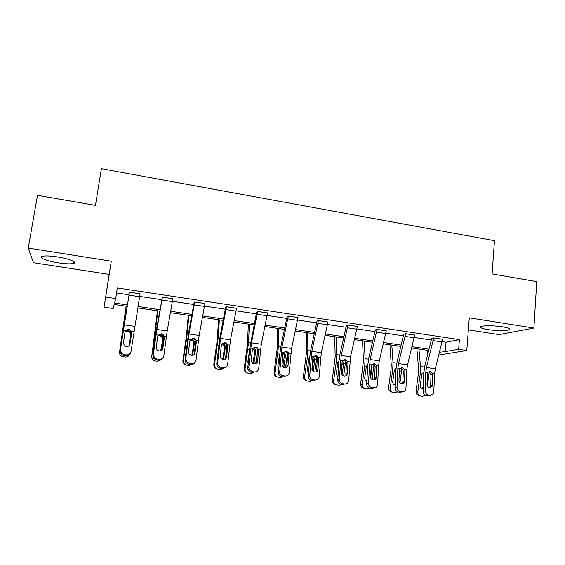 <?xml version="1.0" encoding="UTF-8"?>
<svg xmlns="http://www.w3.org/2000/svg" width="565" height="565" viewBox="0 0 565 565"><rect width="100%" height="100%" fill="white"/><g stroke="black" fill="none" stroke-linecap="round" stroke-linejoin="round"><path stroke-width="0.85" d="M57.411 256.913C69.001 258.671 77.871 262.329 73.62 263.417C70.78 264.109 65.752 263.926 58.548 262.866C47.305 261.192 37.813 257.485 42.22 256.326C45.073 255.634 50.137 255.832 57.411 256.913M502.243 326.761C508.606 327.855 510.965 328.894 509.326 329.882C504.976 331.012 497.927 330.935 488.181 329.649C481.754 328.569 479.367 327.516 481.013 326.506C485.293 325.384 492.369 325.468 502.243 326.761M468.357 329.868L499.036 334.607L533.897 328.046L469.275 317.827L466.796 350.512L438.828 355.053M28.25 248.063L33.49 262.711L109.179 274.399L111.305 261.207L28.25 248.063L37.502 195.342L95.457 205.363L101.403 168.66L494.474 240.683L492.101 273.919L536.75 281.638L533.897 328.046M127.033 306.343L114.194 304.464L113.17 308.511L104.045 307.19L105.697 297.056L115.698 298.539L114.561 303.038L127.266 304.902M109.179 274.399L104.045 307.19M156.505 360.004L153.835 358.563L152.889 355.385L156.745 327.954L162.409 297.119L172.841 298.687L167.212 330.935L163.836 355.781C163.257 358.217 161.689 359.389 159.125 359.305L157.028 359.022L156.505 360.004L158.581 360.279L159.125 359.305M220.272 368.451L217.243 366.438L216.699 363.916L220.011 336.91L225.633 307.402L226.487 306.753L236.544 308.264L230.492 339.869L227.646 364.333C227.144 366.734 225.661 367.893 223.189 367.815L221.176 367.547L220.272 368.451L222.278 368.719L223.189 367.815M281.808 376.608C280.148 376.311 279.032 375.344 278.446 373.719L279.929 353.28L281.073 345.547L287.098 316.626L288.312 316.047L298.016 317.509L291.568 348.485L289.224 372.582C288.786 374.948 287.38 376.099 285 376.022L283.051 375.767L281.808 376.608L283.743 376.869L285 376.022M341.225 384.483C339.113 384.009 337.948 382.667 337.722 380.443L338.951 361.501L340.052 353.895L346.437 325.539L347.984 325.023L357.355 326.429L350.547 356.805L348.669 380.549C348.294 382.879 346.966 384.016 344.671 383.953L342.793 383.699L341.225 384.483L343.096 384.73L344.671 383.953M398.629 392.096C396.446 391.566 395.295 390.132 395.175 387.781L395.98 369.439L397.047 361.96L403.77 334.148L405.628 333.689L414.682 335.052L407.534 364.849L406.828 369.849L405.896 389.32C405.239 390.966 404.046 391.729 402.315 391.609L400.493 391.368L398.629 392.096L400.437 392.329L402.315 391.609M116.559 292.931L128.919 294.782M139.689 296.392L161.632 299.676M172.431 301.293L193.76 304.486M204.572 306.103L225.315 309.203M236.149 310.828L256.312 313.843M267.16 315.468L286.766 318.399M297.621 320.023L316.69 322.876M327.559 324.501L346.098 327.276M356.974 328.901L375.005 331.599M385.888 333.23L403.424 335.85M414.307 337.482L431.363 340.031M442.247 341.663L446.018 342.228L459.394 339.622L117.329 287.959L115.698 298.539M426.61 395.804C424.456 395.281 423.312 393.861 423.178 391.524L423.785 373.31L424.831 365.894L431.716 338.343L433.722 337.912L442.621 339.254L435.318 368.768L434.619 373.726L433.701 393.558L430.403 395.338L428.616 395.097L426.61 395.804L428.383 396.037L430.403 395.338M370.174 388.325C367.949 387.788 366.798 386.34 366.699 383.974L367.709 365.506L368.79 357.963L375.351 329.882L377.053 329.395L386.269 330.779L379.284 360.858L378.564 365.901L377.568 384.935C377.039 386.947 375.767 387.908 373.74 387.809L371.89 387.569L370.174 388.325L372.01 388.565L373.74 387.809M311.774 380.584C309.903 380.21 308.744 379.059 308.306 377.138L309.698 357.426L310.814 349.756L317.022 321.125L318.406 320.574L327.947 322.008L321.308 352.68L319.204 376.601C318.801 378.953 317.431 380.09 315.101 380.019L313.187 379.765L311.774 380.584L313.681 380.831L315.101 380.019M251.312 372.568L248.106 370.16L247.76 368.069L249.645 349.064L256.637 312.057L257.675 311.442L267.556 312.925L261.298 344.212L258.706 368.493C258.24 370.88 256.793 372.031 254.37 371.954L252.386 371.692L251.312 372.568L253.282 372.829L254.37 371.954M188.675 364.263L185.829 362.568L185.08 359.693L188.661 332.474L194.07 302.663L194.741 301.978L204.982 303.518L199.134 335.44L196.027 360.096C195.49 362.511 193.965 363.683 191.443 363.599L189.395 363.323L188.675 364.263L190.716 364.538L191.443 363.599M123.742 355.66L121.235 354.425L120.105 351.006L129.484 292.162L140.106 293.765L131.045 351.388C130.437 353.845 128.82 355.025 126.2 354.933L124.074 354.651L123.742 355.66L125.861 355.943L126.2 354.933M459.394 339.622L458.646 349.304L466.796 350.512M111.305 261.207L105.697 297.056M439.916 350.78L445.269 351.571L458.646 349.304M138.015 306.477L159.902 309.691M170.672 311.273L191.952 314.394M202.743 315.976L223.436 319.013M234.242 320.602L254.363 323.554M265.183 325.143L284.753 328.011M295.587 329.6L314.613 332.397M325.454 333.986L343.958 336.705M354.813 338.294L372.801 340.935M383.663 342.531L401.164 345.095M412.026 346.691L429.047 349.191M439.464 352.553L441.004 352.292L439.584 352.08M428.722 350.491L411.708 348.005M400.839 346.409L383.345 343.852M372.49 342.263L354.502 339.629M343.654 338.04L325.158 335.335M314.317 333.746L295.297 330.963M284.463 329.381L264.907 326.521M254.088 324.932L233.974 321.994M223.168 320.412L202.482 317.382M191.697 315.807L170.425 312.692M159.655 311.117L137.775 307.911M446.018 342.228L445.269 351.571M433.722 337.912L426.462 367.518L425.763 372.49L425.163 390.796C425.304 393.148 426.455 394.582 428.616 395.097M429.887 387.604L430.664 385.69L431.003 374.885L429.075 371.65M430.798 395.366L428.383 396.037M432.719 373.458L432.684 384.935L432.409 386.121L429.746 387.59C428.023 387.166 427.105 386.029 426.992 384.158L427.677 372.759L428.228 372.074L430.311 371.452L432.719 373.458L434.619 373.726M416.871 348.76L418.587 368.55L418.439 373.345L415.995 391.375L417.796 391.856C417.69 394.095 418.644 395.493 420.65 396.058L422.542 396.312L425.346 395.38M418.933 349.057L420.466 366.487L420.254 373.719L417.796 391.856M427.528 350.314L427.867 353.874M429.266 371.742L427.486 386.029M423.27 388.692L422.684 388.678C421.01 388.268 420.212 387.145 420.289 385.295L421.878 373.945L423.863 371.925M428.983 374.927L427.366 374.708L427.281 375.294M427.26 375.873L427.338 375.28M420.056 395.895L418.834 395.564C416.836 394.999 415.889 393.607 415.995 391.375M421.525 388.226L423.319 387.244M405.628 333.689L398.53 363.577L397.824 368.592L397.026 387.032C397.139 389.391 398.297 390.839 400.493 391.368M402.061 383.826L402.866 381.912L403.311 371.036L401.312 367.751M402.937 391.63L400.437 392.329M404.893 369.574L404.604 381.94C404.088 383.275 403.127 383.896 401.722 383.797C399.971 383.374 399.052 382.223 398.954 380.344L399.384 370.223L399.872 368.691L402.457 367.547L404.893 369.574L406.828 369.849M377.053 329.395L370.124 359.566L368.401 383.19C368.493 385.577 369.658 387.032 371.89 387.569M373.783 379.97L374.553 378.43L375.132 366.537L373.084 363.782M374.623 387.816L372.01 388.565M376.594 365.626L376.283 377.625C375.88 379.249 374.856 380.026 373.218 379.948C371.445 379.518 370.513 378.359 370.435 376.459L371.382 364.898L374.129 363.577L376.594 365.626L378.564 365.901M389.921 344.812L391.241 364.715L391.044 369.538L388.543 387.717L390.203 388.176C390.09 390.387 391.029 391.792 393.021 392.4L395.027 392.675L397.739 391.856M391.82 345.095L393.007 362.617L392.717 369.891L390.203 388.176M400.557 346.373L400.627 347.284M401.885 368.062L399.978 382.922M394.299 384.709L395.175 384.977C393.473 384.567 392.668 383.43 392.746 381.566L394.37 370.117L396.058 368.196M399.519 369.446L399.921 371.473L399.328 371.622M399.067 377.71L399.921 371.473M392.498 392.251L391.347 391.919C389.363 391.312 388.43 389.914 388.543 387.717M394.045 384.56L395.338 384.129M362.532 340.808L363.443 360.809L360.639 383.995L362.151 384.433C362.01 386.467 362.836 387.858 364.623 388.593L367.052 388.974L369.715 388.233M364.263 341.062L365.089 358.676L364.715 366L362.151 384.433M374.044 364.368L372.038 379.525M366.855 381.149C365.336 380.591 364.63 379.468 364.736 377.773L366.325 366.466L367.78 364.467M371.283 365.082L372.038 367.603L370.887 367.942M370.626 377.773L372.038 367.603M364.623 388.593L363.104 388.134C361.325 387.399 360.498 386.015 360.639 383.995M366.106 380.824L366.876 380.69M347.984 325.023L341.232 355.491L339.268 379.631C339.501 381.869 340.674 383.225 342.793 383.699M347.411 373.331C347.115 375.188 346.055 376.085 344.226 376.029C342.517 375.64 341.585 374.546 341.415 372.745L342.079 362.25L342.503 360.865L345.314 359.545L347.807 361.607L348.054 362.758L347.411 373.331L345.829 374.171L346.5 362.553L344.36 359.743M334.692 336.733L335.179 356.84L332.262 380.203L333.618 380.626C333.512 382.992 334.558 384.44 336.761 384.97L339.784 385.168L341.281 384.49M336.253 336.959L336.705 354.665L336.239 362.045L333.618 380.626M345.716 360.689L343.654 375.895M337.927 377.145L336.253 373.917L337.814 362.857L339.007 360.738M342.56 360.788L343.69 363.669L342.164 364.192L341.783 366.862M342.051 374.687L343.69 363.669M335.532 384.567L335.391 384.525C333.202 383.995 332.156 382.561 332.262 380.203M342.164 364.192L342.051 362.758M318.406 320.574L311.831 351.345L309.691 376.304C310.136 378.239 311.301 379.39 313.187 379.765M318.003 369.326C317.678 371.198 316.591 372.102 314.726 372.038C313.201 371.728 312.268 370.788 311.929 369.227L312.685 358.161L313.13 356.769L315.997 355.434L318.526 357.525L318.759 359.008L318.003 369.326L316.57 370.195L317.382 358.493L317.184 357.645L315.136 355.639M306.385 332.587L306.435 352.8L303.405 376.354L304.599 376.756C304.493 379.143 305.559 380.605 307.791 381.142L309.959 381.417L312.389 380.662M307.763 332.792L307.826 350.59L307.282 358.019L304.599 376.756M316.894 357.038L314.804 372.053M308.504 372.964L307.289 369.99L308.878 358.839L309.726 357.052M313.321 356.494L314.875 358.867L314.853 359.665L313.483 360.216L312.106 369.891M312.431 370.555L313.271 370.802L314.853 359.665M313.271 370.802L313.144 371.346M306.477 380.697C304.309 380.118 303.292 378.677 303.405 376.354M313.483 360.216L312.756 357.687M288.312 316.047L281.921 347.122L279.668 372.858C280.261 374.496 281.384 375.464 283.051 375.767M288.072 365.258C287.726 367.137 286.603 368.048 284.704 367.985L281.984 365.597L282.768 354.001L283.242 352.595L286.173 351.261L288.355 352.652L288.948 354.862L288.072 365.258L286.808 366.155L287.747 354.368L287.175 352.765L285.007 351.381M277.606 328.378L277.203 348.697L274.053 372.434L275.084 372.822C274.971 375.224 276.052 376.7 278.326 377.243L280.402 377.512L283.009 376.77M278.792 328.548L278.46 346.444L275.084 372.822M287.705 351.939L285.48 367.992M283.545 352.2L285.431 354.227L285.53 355.597L284.315 356.176L282.825 366.48L283.905 366.826L285.53 355.597M283.905 366.826L283.672 367.66M278.587 368.578L277.818 366L279.59 354.17L277.818 353.923M276.956 376.777C274.887 376.113 273.919 374.673 274.053 372.434M282.726 366.932L282.825 366.48M284.315 356.176L284.188 354.686L282.98 353.104M257.675 311.442L251.482 342.828L248.812 367.172L249.158 369.27L252.386 371.692M257.619 361.113C257.245 363.005 256.086 363.924 254.151 363.853L251.552 361.847L251.298 360.251L252.329 349.763L252.823 348.351L255.818 347.009L257.668 347.962L258.622 350.639L257.619 361.113L256.517 362.045L257.605 350.173L256.672 348.104L254.829 347.157M248.332 324.091L247.47 344.523L244.2 368.451L245.055 368.811C244.935 371.24 246.036 372.731 248.353 373.281L250.408 373.55L253.113 372.808M249.335 324.239L248.586 342.228L245.055 368.811M257.612 350.392L255.677 363.683M253.198 347.892L255.422 349.615L255.726 350.858L255.691 351.458L254.646 352.066L253.127 362.455L254.031 362.779L255.691 351.458M254.031 362.779L253.72 363.768M248.176 363.895L247.844 361.939L249.469 350.879M246.884 372.766C244.942 372.01 244.045 370.576 244.2 368.451M252.845 363.38L253.127 362.455M254.646 352.066L254.384 350.229L252.661 348.64M226.487 306.753L220.505 338.456L217.574 362.984L218.125 365.52L221.176 367.547M226.614 356.889C226.212 358.803 225.025 359.721 223.055 359.651L220.583 357.963L220.188 356.021L221.346 345.455L221.868 344.036L224.927 342.68L226.516 343.372L227.554 344.827L227.752 346.345L226.614 356.889L225.689 357.857L226.925 345.9L225.696 343.548L224.121 342.856M225.993 367.144L222.278 368.719M218.563 319.734L217.214 340.271L213.817 364.397L214.495 364.736C214.375 367.186 215.491 368.691 217.85 369.249L219.919 369.517L222.723 368.754M219.361 319.854L218.189 337.941L214.495 364.736M226.021 354.749L225.386 359.058M222.631 343.612L224.863 345.024L225.371 346.635L224.467 347.885L222.907 358.358L223.641 358.662L225.336 347.242M223.641 358.662L223.309 359.679M217.306 358.429L217.49 356.819M216.204 368.627C214.446 367.78 213.655 366.374 213.817 364.397M222.497 359.524L222.907 358.358M224.467 347.885L224.001 345.674L221.791 344.262M194.741 301.978L188.964 334.007L185.772 358.726L186.528 361.621L189.395 363.323M195.052 352.595C194.628 354.523 193.407 355.449 191.394 355.371L189.07 353.944L188.512 351.705L189.812 341.069L190.356 339.636L193.484 338.28L194.861 338.809L196.14 340.441L196.323 341.973L195.052 352.595L194.311 353.598L195.695 341.557L194.233 339.014L192.863 338.484M194.784 362.546C193.852 364.022 192.496 364.686 190.716 364.538M188.279 315.305L186.436 335.949L182.905 360.272L183.399 360.59C183.272 363.062 184.409 364.58 186.81 365.145L188.894 365.421L191.945 364.517M188.872 315.39L187.255 333.576L183.399 360.59M194.77 352.977L194.643 353.824M190.596 339.325L191.705 339.29L193.767 340.448L194.48 342.348L193.753 343.626L192.164 354.191L192.707 354.467L194.445 342.955M192.707 354.467L192.446 355.35M184.847 364.312C183.378 363.373 182.728 362.024 182.905 360.272M191.719 355.399L192.164 354.191M193.753 343.626L193.089 341.126L190.151 339.975M162.409 297.119L156.858 329.48L153.39 354.382L154.344 357.574L157.028 359.022M162.925 348.224C162.466 350.159 161.209 351.091 159.161 351.02L156.971 349.799L156.258 347.32L157.699 336.599L158.271 335.158L161.47 333.795L162.692 334.219L164.161 335.977L164.33 337.524L162.925 348.224L162.36 349.262L163.907 337.128L162.261 334.452L161.039 334.028M163.017 357.73C162.141 359.573 160.665 360.421 158.581 360.279M157.473 310.792L151.745 356.367C151.618 358.86 152.776 360.392 155.22 360.964L157.324 361.247L160.863 359.954M157.847 310.849L154.739 336.825L151.745 356.367M158.207 335.243L160.22 334.897L162.134 335.857L163.038 337.976L160.87 349.954L161.23 350.208L163.003 338.59M161.23 350.208L161.11 350.71M152.691 359.623L151.448 356.077M160.566 350.914L160.87 349.954M162.494 339.297L161.639 336.563L159.74 335.61L157.882 335.885M129.484 292.162L120.409 349.968L121.553 353.4L124.074 354.651M130.197 343.774C129.71 345.724 128.425 346.663 126.334 346.578L124.272 345.533L123.41 342.849L124.999 332.051L125.6 330.596L128.869 329.226L129.964 329.579L131.603 331.436L131.758 332.99L129.837 344.848L131.539 332.623L129.738 329.84L128.643 329.494M130.628 352.687C129.915 354.968 128.326 356.049 125.861 355.943M126.122 306.209L119.526 352.073C119.392 354.587 120.571 356.134 123.057 356.713L125.19 356.995C127.09 357.122 128.523 356.367 129.491 354.742M126.278 306.23L119.526 352.073M125.105 331.591L128.177 330.419L129.95 331.231L131.031 333.527L129.11 345.759M129.216 345.66L130.995 334.155M130.685 334.89L130.55 333.336L129.646 331.973L127.888 331.161L125.14 332.015M423.178 391.524L425.163 390.796M433.715 337.955L442.621 339.29M425.763 372.49L427.677 372.759M426.462 367.518L435.318 368.768M433.27 340.624L442.176 341.952M430.664 385.69L432.684 384.935M432.988 374.899L431.003 374.885M424.555 367.066L420.466 366.487M421.878 373.945L420.254 373.719M395.175 387.781L397.026 387.032M405.628 333.731L414.682 335.087M397.824 368.592L399.766 368.86M398.53 363.577L407.534 364.849M405.183 336.422L414.237 337.778M402.866 381.912L404.745 381.135M405.154 371.028L403.311 371.036M366.699 383.974L368.401 383.19M377.053 329.43L386.262 330.815M369.404 364.623L371.382 364.898M370.124 359.566L379.284 360.858M376.608 332.149L385.817 333.527M374.588 378.077L376.325 377.265M376.848 367.088L375.153 367.116M401.595 371.127L399.949 370.894M396.778 363.147L393.007 362.617M394.37 370.117L392.717 369.891M373.74 367.257L372.067 367.024M368.528 359.156L365.089 358.676M366.395 366.233L364.715 366M337.729 380.104L339.275 379.292M347.984 325.059L357.355 326.471M347.807 361.607L349.813 361.89M340.49 360.59L342.503 360.865M341.232 355.491L350.547 356.805M347.531 327.799L356.903 329.204M348.047 363.083L346.522 363.133M345.42 363.316L343.718 363.083M339.791 355.103L336.705 354.665M337.948 362.278L336.239 362.045M308.264 376.163L309.648 375.322M318.406 320.616L327.94 322.05M318.526 357.525L320.567 357.807M311.082 356.487L313.13 356.769M311.831 351.345L321.308 352.68M317.954 323.378L327.488 324.804M318.759 359.008L317.389 359.086M316.619 359.319L314.889 359.079M310.566 350.978L307.826 350.59M309.02 358.259L307.282 358.019M278.277 372.151L279.498 371.283M288.305 316.089L298.009 317.544M288.729 353.365L290.805 353.655M281.158 352.306L283.242 352.595M281.921 347.122L291.568 348.485M287.853 318.879L297.557 320.327M288.948 354.862L287.755 354.961M287.317 355.244L285.558 355.004M280.826 346.783L278.46 346.444M247.76 368.069L248.812 367.172M257.668 311.485L267.549 312.968M258.41 349.135L260.522 349.431M250.705 348.054L252.823 348.351M251.482 342.828L261.298 344.212M257.216 314.295L267.097 315.771M258.622 350.639L257.598 350.773M257.513 351.105L255.726 350.858M250.57 342.51L248.586 342.228M249.553 349.996L247.851 349.763M216.699 363.916L217.574 362.984M226.487 306.795L236.544 308.306M227.554 344.827L229.701 345.123M219.707 343.732L221.868 344.036M220.505 338.456L230.492 339.869M226.028 309.634L236.085 311.138M227.752 346.345L226.911 346.5M226.876 346.846L225.371 346.635M219.778 338.167L218.189 337.941M218.719 345.709L217.356 345.526M185.08 359.693L185.772 358.726M194.734 302.021L204.975 303.56M196.14 340.441L198.329 340.752M188.152 339.332L190.356 339.636M188.964 334.007L199.134 335.44M194.282 304.881L204.516 306.414M196.323 341.973L195.681 342.157M195.638 342.503L194.48 342.348M188.435 333.738L187.255 333.576M187.333 341.352L186.323 341.211M152.889 355.385L153.39 354.382M162.402 297.155L172.834 298.723M164.161 335.977L166.393 336.288M156.032 334.847L158.271 335.158M156.858 329.48L167.212 330.935M161.95 300.05L172.374 301.604M164.33 337.524L163.885 337.736M163.836 338.089L163.038 337.976M156.526 329.233L155.77 329.127M155.382 336.91L154.739 336.825M120.105 351.006L120.409 349.968M129.477 292.204L140.099 293.8M131.603 331.436L133.87 331.754M123.318 330.278L125.6 330.596M124.159 324.861L134.703 326.351M129.018 295.128L139.64 296.71M131.461 333.59L131.031 333.527M73.62 263.417L73.916 261.63M509.326 329.882L509.404 328.668M430.389 386.87L432.409 386.121M421.97 388.48L422.846 388.699M402.725 382.717L404.604 381.94M374.553 378.43L376.283 377.625M366.339 380.803L366.862 380.944M348.054 362.758L346.522 362.808M337.722 380.443L339.268 379.631M343.711 363.5L342.178 364.022M318.54 357.56L317.184 357.645M308.306 377.138L309.691 376.304M314.875 358.867L313.497 359.418M288.355 352.652L287.175 352.765M278.446 373.719L279.668 372.858M285.431 354.227L284.23 354.806M257.668 347.962L256.672 348.104M248.106 370.16L249.158 369.27M255.422 349.615L254.391 350.229M226.516 343.372L225.696 343.548M217.243 366.438L218.125 365.52M224.863 345.024L224.001 345.667M194.861 338.809L194.233 339.014M185.829 362.568L186.528 361.621M193.767 340.448L193.089 341.126M162.692 334.219L162.261 334.452M153.835 358.563L154.344 357.574M162.134 335.857L161.639 336.563M121.235 354.425L121.553 353.4M129.95 331.231L129.653 331.973"/></g></svg>
